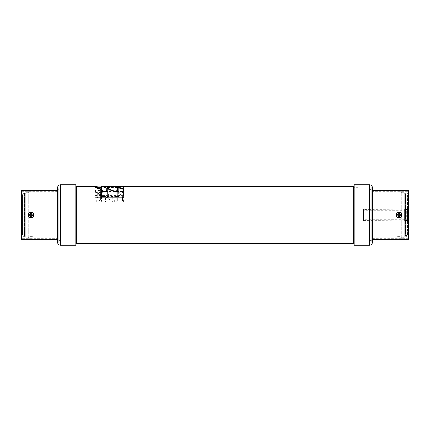 <?xml version="1.0" encoding="UTF-8"?>
<svg xmlns="http://www.w3.org/2000/svg" width="430" height="430" viewBox="0 0 430 430"><rect width="100%" height="100%" fill="white"/><g stroke="black" fill="none" stroke-linecap="round" stroke-linejoin="round"><path stroke-width="0.32" stroke-dasharray="2.15 1.61" d="M75.766 184.733L75.766 245.267M75.766 244.186L75.766 185.814L75.766 244.186L60.415 244.186L60.415 185.814L75.766 185.814M57.711 242.563L57.711 187.437M57.711 240.999L57.711 189.001L57.711 240.999M32.094 237.811L33.61 239.376L28.31 239.376L29.605 238.08L32.309 238.08L29.605 238.08L31.868 237.811L29.826 237.811M21.5 239.376L21.5 190.624M29.826 192.189L28.31 190.624L33.61 190.624L32.309 191.974L29.874 191.974L32.094 192.189M28.31 215C28.262 211.345 33.664 211.367 33.61 215C33.653 218.655 28.256 218.633 28.31 215L28.831 213.409C30.25 211.985 31.669 211.985 33.083 213.409L33.61 215L33.083 216.591C31.669 218.015 30.25 218.015 28.831 216.591L28.31 215L28.831 216.591C30.25 218.015 31.669 218.015 33.083 216.591L33.61 215L33.083 213.409C31.669 211.985 30.25 211.985 28.831 213.409L28.31 215L29.003 213.549C30.31 212.259 31.61 212.259 32.911 213.549L33.389 215L32.911 216.451C31.61 217.741 30.31 217.741 29.003 216.451L28.525 215A2.435 2.435 0 0 1 29.003 213.549L28.525 215L29.003 216.451A2.435 2.435 180 0 1 28.525 215A2.435 2.435 180 0 0 29.003 216.451L29.003 216.451C30.31 217.741 31.61 217.741 32.911 216.451L33.389 215A2.435 2.435 180 0 1 32.911 216.451A2.435 2.435 180 0 0 33.389 215L32.911 213.549A2.435 2.435 0 0 1 33.389 215A2.435 2.435 -0 0 0 32.911 213.549L32.911 213.549C31.61 212.259 30.31 212.259 29.003 213.549A2.435 2.435 -0 0 0 28.525 215A2.435 2.435 0 0 1 29.003 213.549A2.435 2.435 -0 0 0 28.525 215A2.435 2.435 180 0 0 29.003 216.451A2.435 2.435 180 0 1 28.525 215L29.605 215A1.349 1.349 0 0 1 29.874 214.194L29.874 215.806A1.349 1.349 0 0 1 29.751 215.602A1.349 1.349 0 0 0 29.874 215.806C30.6 216.526 31.32 216.526 32.046 215.806L32.309 215A1.349 1.349 0 0 1 32.046 215.806A1.349 1.349 0 0 0 32.046 214.194A1.349 1.349 0 0 1 32.169 214.398M21.5 238.295L21.5 191.705L21.5 238.295L56.093 238.295A2.704 2.704 0 0 1 58.797 240.999L58.797 189.001L58.797 240.999M21.5 191.705L56.093 191.705A2.704 2.704 0 0 0 58.797 189.001M33.389 191.974L32.094 193.274A1.295 1.295 90 0 0 33.389 191.974L28.525 191.974A1.295 1.295 -90 0 0 29.826 193.274L32.094 193.274L29.826 193.274L28.525 191.974L29.003 191.974L28.525 191.974M33.389 238.026L32.094 236.726A1.295 1.295 90 0 1 33.389 238.026L28.525 238.026A1.295 1.295 -90 0 1 29.826 236.726L32.094 236.726L29.826 236.726L28.525 238.026L33.389 238.08L28.525 238.026M58.797 242.563L58.797 187.437L58.797 242.563A1.623 1.623 0 0 0 60.415 244.186L60.415 185.814A1.623 1.623 0 0 0 58.797 187.437M32.282 214.731A1.349 1.349 0 0 1 32.293 214.79L32.046 214.194C31.32 213.474 30.595 213.474 29.874 214.194A1.349 1.349 0 0 0 29.874 215.806L31.868 215.677A1.134 1.134 0 0 0 31.868 214.323L30.046 214.323A1.134 1.134 0 0 0 30.046 215.677M25.768 236.645L25.768 193.355L25.768 236.645A1.08 1.08 0 0 0 24.687 235.565L24.687 194.435L24.687 235.565L22.903 235.565L22.903 194.435L22.903 235.565A0.543 0.543 0 0 1 22.365 235.027L22.365 194.973L22.365 235.027M25.768 193.355L25.768 193.355A1.08 1.08 0 0 1 24.687 194.435L22.903 194.435A0.543 0.543 0 0 0 22.365 194.973L22.365 194.973M25.768 193.301L25.768 236.699L25.768 193.301A0.543 0.543 0 0 1 26.311 192.758L26.311 237.242L26.311 192.758L28.686 192.758L28.686 237.242L26.311 237.242A0.543 0.543 0 0 1 25.768 236.699M28.686 237.242L28.686 192.758M28.686 238.107L28.686 191.893L28.686 238.107L25.988 238.107A1.08 1.08 0 0 1 24.908 237.027L24.908 192.973L24.908 237.027M24.908 192.973A1.08 1.08 0 0 1 25.988 191.893L25.988 238.107L25.988 191.893L28.686 191.893M24.908 193.027L24.908 236.973L24.908 193.027A0.543 0.543 0 0 1 24.365 193.57L24.365 236.43L24.365 193.57L23.123 193.57A1.623 1.623 0 0 0 21.5 195.193L21.5 234.807L21.5 195.193M24.908 236.973A0.543 0.543 0 0 0 24.365 236.43L23.123 236.43A1.623 1.623 0 0 1 21.5 234.807M23.123 236.43L23.123 193.57L23.123 236.43M354.234 245.267L354.234 184.733M354.234 185.814L354.234 244.186L354.234 185.814L369.585 185.814L369.585 244.186L354.234 244.186M372.289 187.437L372.289 242.563M372.289 240.999L372.289 189.001M397.906 192.189L396.39 190.624L401.69 190.624L400.394 191.92L397.691 191.92L400.394 191.92L398.132 192.189L400.174 192.189M408.5 190.624L408.5 239.376M400.174 237.811L401.69 239.376L396.39 239.376L397.691 238.026L400.126 238.026L397.906 237.811M401.69 215C401.738 218.655 396.336 218.633 396.39 215C396.347 211.345 401.744 211.367 401.69 215L401.168 216.591C399.75 218.015 398.331 218.015 396.917 216.591L396.39 215L396.917 213.409C398.331 211.985 399.75 211.985 401.168 213.409L401.69 215L401.168 213.409C399.75 211.985 398.331 211.985 396.917 213.409L396.39 215L396.917 216.591C398.331 218.015 399.75 218.015 401.168 216.591L401.69 215L400.996 216.451C399.69 217.741 398.39 217.741 397.089 216.451L396.611 215L397.089 213.549C398.39 212.259 399.69 212.259 400.996 213.549L401.475 215A2.435 2.435 180 0 1 400.996 216.451L401.475 215L400.996 213.549A2.435 2.435 0 0 1 401.475 215A2.435 2.435 -0 0 0 400.996 213.549L400.996 213.549C399.69 212.259 398.39 212.259 397.089 213.549L396.611 215A2.435 2.435 0 0 1 397.089 213.549A2.435 2.435 -0 0 0 396.611 215L397.089 216.451A2.435 2.435 180 0 1 396.611 215A2.435 2.435 180 0 0 397.089 216.451L397.089 216.451C398.39 217.741 399.69 217.741 400.996 216.451A2.435 2.435 180 0 0 401.475 215A2.435 2.435 180 0 1 400.996 216.451A2.435 2.435 180 0 0 401.475 215A2.435 2.435 -0 0 0 400.996 213.549A2.435 2.435 0 0 1 401.475 215L400.394 215A1.349 1.349 0 0 1 400.126 215.806L400.126 214.194A1.349 1.349 0 0 1 400.249 214.398A1.349 1.349 0 0 0 400.126 214.194C399.4 213.474 398.68 213.474 397.954 214.194L397.691 215A1.349 1.349 0 0 1 397.954 214.194A1.349 1.349 0 0 0 397.954 215.806A1.349 1.349 0 0 1 397.831 215.602M408.5 191.705L408.5 238.295L408.5 191.705L373.906 191.705A2.704 2.704 0 0 1 371.203 189.001L371.203 240.999L371.203 189.001M408.5 238.295L373.906 238.295A2.704 2.704 0 0 0 371.203 240.999M396.611 238.026L397.906 236.726A1.295 1.295 -90 0 0 396.611 238.026L401.475 238.026A1.295 1.295 90 0 0 400.174 236.726L397.906 236.726L400.174 236.726L401.475 238.026L400.996 238.026L401.475 238.026M396.611 191.974L397.906 193.274A1.295 1.295 -90 0 1 396.611 191.974L401.475 191.974A1.295 1.295 90 0 1 400.174 193.274L397.906 193.274L400.174 193.274L401.475 191.974L396.611 191.92L401.475 191.974M371.203 187.437L371.203 242.563L371.203 187.437A1.623 1.623 0 0 0 369.585 185.814L369.585 244.186A1.623 1.623 0 0 0 371.203 242.563M397.718 215.269A1.349 1.349 0 0 1 397.707 215.21L397.954 215.806C398.68 216.526 399.406 216.526 400.126 215.806A1.349 1.349 0 0 0 400.126 214.194L398.132 214.323A1.134 1.134 0 0 0 398.132 215.677L399.954 215.677A1.134 1.134 0 0 0 399.954 214.323M408.5 195.193L408.5 234.807L408.5 195.193A1.623 1.623 0 0 0 406.877 193.57L405.635 193.57L405.635 236.43L405.635 193.57A0.543 0.543 0 0 1 405.092 193.027L405.092 236.973A0.543 0.543 0 0 1 405.635 236.43L406.877 236.43A1.623 1.623 0 0 0 408.5 234.807M408.5 221.488L408.5 208.512L408.5 221.488A1.08 1.08 0 0 0 407.42 220.407L407.42 209.593L407.42 220.407L404.608 220.407L404.608 209.593L404.608 220.407M406.877 236.43L406.877 193.57L406.877 236.43M405.092 192.973L405.092 237.027L405.092 192.973A1.08 1.08 0 0 0 404.012 191.893L401.314 191.893L401.314 238.107L401.314 191.893M405.092 236.973L405.092 193.027M401.314 238.107L404.012 238.107L404.012 191.893L404.012 238.107A1.08 1.08 0 0 0 405.092 237.027M401.314 237.242L401.314 192.758L401.314 237.242L403.689 237.242L403.689 192.758L403.689 237.242A0.543 0.543 0 0 0 404.232 236.699L404.232 193.301L404.232 236.699M401.314 192.758L403.689 192.758A0.543 0.543 0 0 1 404.232 193.301L404.232 193.301M404.232 193.355L404.232 236.645L404.232 193.355A1.08 1.08 0 0 0 405.313 194.435L407.097 194.435L407.097 235.565L407.097 194.435A0.543 0.543 0 0 1 407.635 194.973L407.635 235.027A0.543 0.543 0 0 1 407.097 235.565L405.313 235.565A1.08 1.08 0 0 0 404.232 236.645M405.313 235.565L405.313 194.435L405.313 235.565M407.635 235.027L407.635 194.973M407.635 221.67L407.635 208.33L407.635 221.67A0.543 0.543 0 0 0 407.097 221.127L404.608 221.127L404.608 208.873L404.608 221.127M404.608 208.873L407.097 208.873L407.097 221.127L407.097 208.873A0.543 0.543 0 0 0 407.635 208.33M404.608 209.593L407.42 209.593A1.08 1.08 0 0 0 408.5 208.512M122.889 194.349L122.889 189.162L122.889 198.703L123.835 200.294L123.835 202.057L116.998 202.057L117.379 201.175L117.379 196.714L118.261 196.596L118.261 187.674L118.261 192.242L122.889 194.349L123.835 195.946L123.835 189.716L123.835 195.575M117.379 187.76L117.379 196.822L117.379 187.2L117.379 192.361L118.261 192.242M122.889 198.703L118.261 196.596M95.132 190.264L95.132 196.779L95.132 192.522L96.014 192.393L100.642 194.629L100.642 189.35L100.642 198.982L96.014 196.746L95.132 196.875L95.277 202.057L122.545 202.057L122.545 197.241L123.835 195.817L123.835 190.227L123.835 200.294L123.835 190.227M116.998 202.057L113.128 202.057L107.339 198.058L106.823 198.338L106.823 201.175L106.441 202.057L113.128 202.057M106.441 202.057L101.969 202.057L101.587 201.175L101.587 190.291M95.277 202.057L101.969 202.057M122.545 202.057L95.132 202.057L123.835 202.057L123.835 193.108M117.379 190.791L117.379 201.175L117.379 190.791L117.379 196.822L116.998 197.703L116.089 197.703L116.089 191.576L116.089 202.057M95.132 196.875L95.132 187.872L95.132 190.764L96.078 192.215L96.078 202.057M122.545 197.241L102.926 197.241L100.642 196.182L96.078 192.215M100.642 198.982L101.587 200.665L101.587 190.469M95.132 201.132L95.132 190.764L95.132 201.132M106.823 201.175L106.823 198.338M98.11 186.921L95.132 186.921L95.132 192.189L96.014 192.447L100.642 189.716L101.587 188.754L101.587 187.969L102.877 187.647L116.772 187.647L123.684 186.937L123.684 195.585L123.319 195.569L123.319 186.921L101.587 186.921M95.132 186.921L96.078 187.152L96.078 195.886L95.132 195.569L95.132 202.057L95.132 192.189M96.078 195.886L100.706 197.225L101.587 197.08L101.587 195.607L102.877 195.569L102.877 186.921L101.587 186.948L101.587 188.023L100.706 188.125L96.078 187.152M123.319 186.921L123.684 186.937L123.319 186.921M100.642 189.716L100.642 199.52L101.587 198.117L101.587 197.004L102.877 196.558L102.877 187.647M95.132 195.569L123.684 195.585L119.056 196.284L119.056 187.448M116.772 187.647L116.772 196.558L119.056 196.284M116.772 196.558L102.877 196.558M100.642 199.52L97.664 202.057M101.587 198.117L101.587 188.754L101.587 198.117M95.132 195.612L95.132 186.953L95.132 195.612M101.587 196.596L101.587 197.08M101.587 195.607L101.587 186.948M101.587 187.969L101.587 197.004L101.587 187.969M96.379 202.057L96.379 197.241L116.772 197.241L119.056 196.182L123.684 192.167L123.684 202.057M96.379 197.241L96.014 196.247L96.014 202.057L96.014 192.447M95.863 202.057L96.014 196.247L100.642 192.215L102.926 191.576L102.926 197.241M123.319 202.057L123.319 191.576L102.926 191.576M123.319 191.576L123.684 192.167L123.835 191.92M408.151 210.974L408.151 219.026L408.151 210.974A0.731 0.731 0 0 0 407.42 210.243L363.667 210.243A0.57 0.57 0 0 1 363.097 209.673L363.097 220.327L363.097 209.673M408.151 218.849L408.151 211.151L408.151 218.849L406.339 218.849L406.339 211.151L408.151 211.151M408.151 219.026A0.731 0.731 0 0 1 407.42 219.757L363.667 219.757A0.57 0.57 0 0 0 363.097 220.327M363.097 209.27L363.097 220.73L363.097 209.27L363.447 209.27L363.447 220.73L363.447 209.27M363.097 220.73L363.447 220.73M363.447 209.673L363.447 220.327L363.447 209.673L407.42 209.894A1.08 1.08 0 0 1 408.5 210.974L408.5 219.026L408.5 210.974M363.447 220.327L407.42 220.106A1.08 1.08 0 0 0 408.5 219.026M406.339 211.151L406.339 218.849M58.797 215L58.797 190.463L58.797 215M371.203 215L371.203 190.463L371.203 215M369.585 215L369.585 187.217L369.585 215M358.233 215L358.233 242.783L358.233 215M353.691 186.351L353.691 243.649M76.309 243.649L76.309 186.351M116.772 197.703L116.772 197.015L119.056 195.903L123.835 191.484L123.835 197.703L95.863 197.703L123.835 197.703L123.835 195.946M123.684 197.703L123.684 191.742L123.319 191.13L123.319 197.703M116.998 197.703L123.835 197.703L123.835 195.462L123.835 197.703L102.926 197.703L102.926 191.13L123.319 191.13M102.926 191.13L100.642 191.785L100.642 197.703L95.277 197.703L95.132 196.779M95.132 186.351L95.132 191.758L96.014 192.027L100.642 189.216L101.587 188.232L101.587 193.763L101.587 192.656L102.877 192.205L116.772 192.205L116.772 187.098L123.684 186.367L123.319 186.351L123.319 191.216L95.132 191.216L95.132 197.703L96.014 197.703L96.014 195.972L100.642 191.785M116.772 197.015L96.379 197.015L96.014 195.972L95.863 197.703M96.014 192.027L96.014 197.703L97.664 197.703L100.642 195.166L101.587 193.763L101.587 187.432L102.877 187.098L102.877 192.205M116.772 187.098L102.877 187.098M71.767 215L71.767 187.217L71.767 215M60.415 215L60.415 242.783L60.415 215M101.587 192.656L101.587 187.432L101.587 192.656M116.772 192.205L123.684 191.237L123.684 186.367M123.319 191.216L123.684 191.237L123.319 191.216M102.877 186.351L102.877 191.216L101.587 191.253L101.587 188.023M101.587 189.963L101.587 187.469M95.132 186.383L95.132 191.264L100.706 192.876L101.587 192.726L101.587 191.253M95.132 197.703L95.132 191.758L95.132 197.703L97.664 197.703M102.926 196.951L102.926 197.703L100.642 197.703L100.642 195.844M95.132 192.522L95.132 187.319L95.132 192.522M100.642 194.629L101.587 196.316M101.587 190.791L101.587 196.822L101.969 197.703L106.441 197.703L106.823 196.822L106.823 190.791M107.704 198.139L107.704 188.77L107.704 193.785L106.823 193.989L106.823 196.822M106.823 193.989L106.823 188.372L106.823 193.989M107.704 193.785L113.128 197.703L116.089 197.703M101.969 197.703L95.277 197.703M113.128 197.703L106.441 197.703M60.415 245.267L60.415 184.733M56.093 190.624L56.093 239.376M56.093 191.705L56.093 238.295L56.093 191.705M32.911 213.549A2.435 2.435 -0 0 1 33.389 215L33.389 215A2.435 2.435 180 0 1 32.911 216.451L32.911 216.451M29.826 215A1.134 1.134 0 0 1 30.96 213.866A1.134 1.134 0 0 1 32.094 215A1.134 1.134 180 0 1 30.96 216.134A1.134 1.134 180 0 1 29.826 215A1.134 1.134 180 0 0 30.96 216.134A1.134 1.134 180 0 0 32.094 215A1.134 1.134 -0 0 0 30.96 213.866A1.134 1.134 -0 0 0 29.826 215M29.874 214.194A1.349 1.349 0 0 0 29.605 215A1.349 1.349 0 0 1 29.874 214.194L30.046 214.323M33.61 215L32.298 215.199M29.622 215.204L29.605 215A1.349 1.349 0 0 0 29.874 215.806M369.585 184.733L369.585 245.267M373.906 239.376L373.906 190.624M373.906 238.295L373.906 191.705L373.906 238.295M397.089 216.451A2.435 2.435 180 0 1 396.611 215L396.611 215A2.435 2.435 0 0 1 397.089 213.549L397.089 213.549M400.174 215A1.134 1.134 180 0 1 399.04 216.134A1.134 1.134 180 0 1 397.906 215A1.134 1.134 0 0 1 399.04 213.866A1.134 1.134 0 0 1 400.174 215A1.134 1.134 -0 0 0 399.04 213.866A1.134 1.134 -0 0 0 397.906 215A1.134 1.134 180 0 0 399.04 216.134A1.134 1.134 180 0 0 400.174 215M400.126 215.806A1.349 1.349 0 0 0 400.394 215A1.349 1.349 0 0 1 400.126 215.806L399.954 215.677M396.39 215L397.702 214.801M400.378 214.796L400.394 215A1.349 1.349 0 0 0 400.126 214.194M96.014 196.746L96.014 192.393M100.642 192.215L100.642 196.182M102.877 202.057L102.877 197.703M105.533 197.703L105.533 202.057M114.633 202.057L114.633 197.703M112.354 197.144L112.354 201.493M100.706 197.225L100.706 188.125M119.056 202.057L119.056 196.182M116.772 197.241L116.772 202.057M407.42 210.243L407.42 219.757L407.42 210.243M363.667 210.243L363.667 219.757L363.667 210.243M363.667 209.894L363.667 220.106L363.667 209.894M407.42 209.894L407.42 220.106L407.42 209.894M119.056 195.903L119.056 197.703M96.379 197.015L96.379 197.703M119.056 186.894L119.056 191.93M100.706 187.577L100.706 192.876M96.078 191.533L96.078 186.588M100.642 195.166L100.642 189.216M122.545 196.951L122.545 197.703M96.078 197.703L96.078 191.748M29.337 190.716L29.718 190.743M30.052 190.759L30.336 190.769M31.874 190.759L32.196 190.743M32.583 190.716L32.9 190.689M33.067 191.758L28.337 191.705L33.067 191.758M33.067 238.242L28.853 238.242L33.067 238.242M28.853 238.242L28.337 238.295L28.853 238.242M400.663 239.284L400.282 239.257M399.948 239.241L399.663 239.23M398.126 239.241L397.804 239.257M397.417 239.284L397.1 239.311M396.39 190.624L401.69 190.624M396.933 238.242L401.663 238.295L396.933 238.242M396.933 191.758L401.147 191.758L396.933 191.758M401.147 191.758L401.663 191.705L401.147 191.758M58.797 193.108L371.203 193.108M58.797 236.892L371.203 236.892M371.203 190.463L369.585 187.217L358.233 187.217L357.33 187.931L354.234 187.308M371.203 239.537L369.585 242.783L354.234 242.692M75.766 187.308L60.415 187.217L58.797 190.463M58.797 239.537L60.415 242.783L75.766 242.692M123.835 186.362L123.835 191.226"/><path stroke-width="0.64" d="M75.766 245.267L75.766 184.733L60.415 184.733A2.704 2.704 0 0 0 57.711 187.437L57.711 242.563A2.704 2.704 0 0 0 60.415 245.267L75.766 245.267M57.711 189.001A1.623 1.623 0 0 1 56.093 190.624L21.5 190.624L21.5 239.376L33.314 239.343M57.711 240.999A1.623 1.623 0 0 0 56.093 239.376L28.606 239.343M28.31 215C28.262 218.655 33.664 218.633 33.61 215C33.653 211.345 28.256 211.367 28.31 215L29.605 215L29.874 214.194C30.6 213.474 31.32 213.474 32.046 214.194L32.046 215.806C31.32 216.526 30.595 216.526 29.874 215.806L29.622 214.796M354.234 184.733L354.234 245.267L369.585 245.267A2.704 2.704 0 0 0 372.289 242.563L372.289 187.437A2.704 2.704 0 0 0 369.585 184.733L354.234 184.733M401.539 190.63L373.906 190.624A1.623 1.623 0 0 1 372.289 189.001L372.289 240.999A1.623 1.623 0 0 1 373.906 239.376L408.5 239.376L408.5 190.624L396.686 190.657M401.69 215C401.738 211.345 396.336 211.367 396.39 215C396.347 218.655 401.744 218.633 401.69 215L400.394 215L400.126 215.806C399.4 216.526 398.68 216.526 397.954 215.806L397.954 214.194C398.68 213.474 399.406 213.474 400.126 214.194L400.378 215.204M116.089 191.576L117.379 190.791L117.379 190.291L116.089 191.097L114.633 191.097L114.633 191.576L116.089 191.576L116.089 191.097M95.132 187.872L96.014 187.781L100.642 189.35L101.587 190.469M117.379 187.76L118.261 187.674L122.889 189.162L123.835 190.227M117.379 190.791L117.379 187.2L118.261 187.114L122.889 188.625L123.835 189.716L123.835 195.462L122.545 196.951L102.926 196.951L100.642 195.844L96.078 191.748L95.132 190.264L95.132 187.319L96.014 187.222L100.642 188.824L101.587 189.963L101.587 190.791L102.877 191.576L105.533 191.576L106.823 190.791L106.823 188.91L107.704 188.77L112.354 190.995L114.633 191.576M106.823 188.91L106.823 190.791L106.823 190.291L105.533 191.097L102.877 191.097L102.877 191.576M123.684 186.367L101.587 186.383L101.587 196.596M101.587 186.383L101.587 187.469L100.706 187.577L95.132 186.351L76.309 186.351L76.309 243.649L353.691 243.649L353.691 186.351L354.234 187.308M102.877 186.351L353.691 186.351M101.587 192.726L101.587 189.963L102.877 191.097M106.823 190.291L106.823 188.372L107.704 188.227L112.354 190.501L114.633 191.097M60.415 184.733L60.415 245.267M56.093 239.376L56.093 190.624M32.9 190.689L33.314 190.657M33.61 190.624L28.6 190.657M33.61 215L32.293 215.204M30.046 214.323L31.868 214.323A1.134 1.134 0 0 1 31.868 215.677L30.046 215.677A1.134 1.134 0 0 1 30.046 214.323L29.874 214.194M369.585 245.267L369.585 184.733M373.906 190.624L373.906 239.376M396.594 239.365L397.1 239.311M396.39 239.376L401.4 239.343M401.69 190.624L401.394 190.657M396.39 215L397.707 214.796M399.954 215.677L398.132 215.677A1.134 1.134 0 0 1 398.132 214.323L399.954 214.323A1.134 1.134 0 0 1 399.954 215.677L400.126 215.806M118.261 187.114L118.261 187.674M122.889 189.162L122.889 188.625M96.014 187.222L96.014 187.781M100.642 189.35L100.642 188.824M101.587 190.791L101.587 190.291M105.533 191.576L105.533 191.097M107.704 188.227L107.704 188.77M112.354 190.995L112.354 190.501M28.52 190.641L28.799 190.667M29.02 190.689L29.337 190.716M29.718 190.743L30.052 190.759M30.336 190.769L30.788 190.775M31.202 190.775L31.492 190.769M32.196 190.743L32.583 190.716M28.461 239.37L33.61 239.376M401.48 239.359L401.201 239.333M400.98 239.311L400.663 239.284M400.282 239.257L399.948 239.241M399.663 239.23L399.212 239.225M398.798 239.225L398.508 239.23M397.804 239.257L397.417 239.284M101.587 186.921L98.11 186.921M123.835 186.926L123.835 189.716M123.835 191.92L123.835 193.108M353.691 243.649L354.234 242.692M76.309 186.351L75.766 187.308M75.766 242.692L76.309 243.649"/></g></svg>
